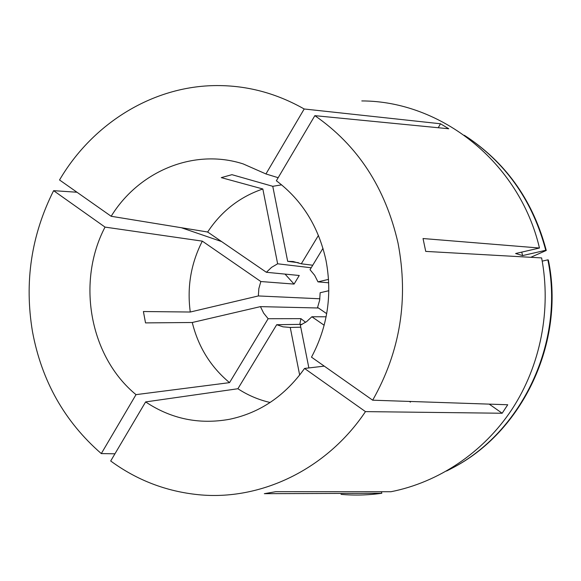 <?xml version="1.0" encoding="UTF-8"?>
<svg xmlns="http://www.w3.org/2000/svg" width="581" height="581" viewBox="0 0 581 581"><rect width="100%" height="100%" fill="white"/><g stroke="black" fill="none" stroke-linecap="round" stroke-linejoin="round"><path stroke-width="0.87" d="M181.345 227.716L221.579 241.558M489.231 404.129L502.166 413.244L507.729 404.754L372.675 400.193L311.489 357.155C327.568 326.921 332.412 294.72 326.028 260.549C318.62 226.699 302.062 200.104 276.36 180.764L314.851 115.655L448.764 128.764L440.492 123.768L304.19 108.988C277.515 93.853 249.489 86.053 220.112 85.596C154.771 84.448 93.069 122.7 59.538 179.972L111.167 216.277L207.657 232.008C221.412 211.194 239.8 196.85 262.83 188.985L221.281 177.626L231.95 174.678L272.765 186.312L281.611 184.845M372.675 400.193C400.258 351.49 408.712 299.135 398.036 243.119C385.406 187.794 357.678 145.301 314.851 115.655M341.025 494.373C354.563 495.557 368.151 495.186 381.797 493.276L264.333 493.683L275.837 491.679L390.977 491.729C438.619 482.317 483.356 452.599 512.057 409.198C540.497 365.645 551.522 309.847 541.63 257.913L425.728 251.399L423.033 238.537L539.466 248.022C519.414 162.084 440.935 100.941 361.796 100.934M76.99 192.238L53.605 190.67C31.272 235.167 24.228 282.148 32.478 331.613C41.658 380.983 64.6 421.646 101.305 453.594L136.012 394.644C89.612 356.581 76.322 281.858 105.03 227.098L202.319 241.137C190.946 263.425 186.929 287.05 190.27 312.026L143.405 311.525L145.526 322.898L192.267 322.499C198.288 346.915 210.714 366.967 229.539 382.639L136.012 394.644M438.248 127.733L440.492 123.768M502.166 413.244L365.471 411.617L304.538 368.448L324.242 366.132M302.2 324.329L276.694 324.714L237.898 388.74L145.613 401.921L110.695 460.987C136.876 480.197 166.151 491.439 198.513 494.707C260.186 500.902 326.464 469.855 365.471 411.617M114.951 453.797L101.305 453.594M145.613 401.921C171.213 418.981 199.239 424.762 229.698 419.257C260.085 412.786 285.031 395.85 304.538 368.448M237.898 388.74C247.847 395.247 258.589 399.83 270.121 402.488M53.605 190.67L105.03 227.098M305.65 322.31L300.943 318.657L268.139 318.715L229.539 382.639M318.439 308.003L260.448 306.63L263.651 313.137L268.139 318.715M300.769 327.212L290.239 327.444L299.673 375.094M276.694 324.714L283.027 326.834L290.239 327.444M326.696 313.667L317.589 307.422L319.652 300.232L320.153 292.737L328.831 290.718M322.985 248.319L310.029 269.7L314.648 275.292L317.974 281.865L328.715 282.794M328.534 279.374L317.974 281.865M319.877 298.779L258.349 295.947L258.843 288.597L260.84 281.531L294.066 284.08L299.259 275.488L266.374 272.286L207.657 232.008M311.198 267.768L277.638 263.796L271.559 267.369L266.374 272.286M260.84 281.531L202.319 241.137M258.349 295.947L190.27 312.026M278.161 177.706L265.945 173.951L243.178 163.915C193.843 147.966 138.736 171.308 111.167 216.277M265.945 173.951L304.19 108.988M381.485 491.722L381.797 493.276M446.571 471.031L451.125 468.693C521.861 432.576 565.008 342.456 547.847 259.852L548.355 260.012C565.473 342.383 522.442 432.257 451.873 468.286L451.125 468.693M542.226 261.13L547.847 259.852M308.867 367.94L300.362 325.171L306.557 321.663L311.881 316.761L324.169 325.244M326.108 316.798L311.881 316.761M260.448 306.63L192.267 322.499M277.638 263.796L262.83 188.985M539.466 248.022L515.616 253.527L522.624 255.589L521.731 252.118M522.624 255.589L545.748 250.28C533.089 202.311 507.373 164.91 468.577 138.075L464.299 135.264M545.748 250.28L546.263 250.462C533.634 202.631 507.976 165.324 469.288 138.547L468.577 138.075M546.263 250.462L530.751 257.303M298.416 262.699L287.675 261.334L272.765 186.312M318.439 235.414L301.299 263.803L293.136 261.515L287.675 261.334M301.299 263.803L312.738 265.234M294.066 284.08L285.046 274.109M208.056 232.284L206.938 231.892M409.431 401.435L410.418 402.125L410.447 401.471M300.943 318.657L299.811 324.365"/></g></svg>
